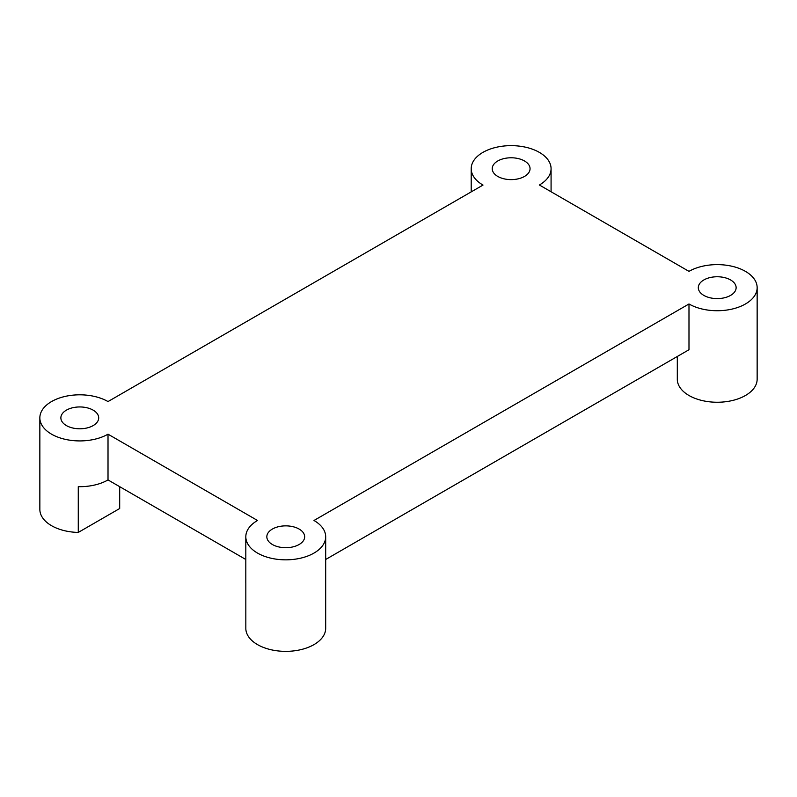 <?xml version="1.0" encoding="UTF-8"?>
<svg xmlns="http://www.w3.org/2000/svg" width="797" height="797" viewBox="0 0 797 797"><rect width="100%" height="100%" fill="white"/><g stroke="black" fill="none" stroke-linecap="round" stroke-linejoin="round"><path stroke-width="1.2" d="M688.987 303.976A39.93 23.053 0 0 0 732.503 308.977A39.93 23.053 0 0 0 757.15 287.677A39.93 23.053 0 0 0 732.503 266.377A39.93 23.053 0 0 0 688.987 271.369L539.38 185.004A39.93 23.053 0 0 0 551.076 168.695A39.93 23.053 0 0 0 511.146 145.642A39.93 23.053 0 0 0 471.206 168.695A39.93 23.053 0 0 0 483.012 185.063L108.013 401.568A39.93 23.053 0 0 0 64.497 396.567A39.93 23.053 0 0 0 39.85 417.867A39.93 23.053 0 0 0 64.497 439.167A39.93 23.053 0 0 0 108.013 434.176L257.511 520.481A39.93 23.053 0 0 0 245.815 536.779A39.93 23.053 0 0 0 285.744 559.833A39.93 23.053 0 0 0 325.684 536.779A39.93 23.053 0 0 0 313.988 520.481L688.987 303.976L688.987 349.734L325.684 559.484M245.815 536.779L245.815 582.547A39.93 23.053 0 0 0 245.835 583.294L245.835 629.052A39.93 23.053 0 0 0 286.392 651.358A39.93 23.053 0 0 0 325.684 628.305L325.684 536.779M39.85 417.867L39.85 509.393A39.93 23.053 0 0 0 78.275 532.426L78.275 486.668A39.93 23.053 0 0 0 108.013 479.933L245.815 559.484M757.15 287.677L757.15 379.193A39.93 23.053 0 0 1 717.868 402.246A39.93 23.053 0 0 1 677.311 379.95L677.311 356.478M78.275 532.426L119.689 508.516L119.689 486.668M108.013 434.176L108.013 479.933M272.375 544.5A18.919 10.919 0 0 0 292.987 546.872A18.919 10.919 0 0 0 304.663 536.779A18.919 10.919 0 0 0 285.744 525.861A18.919 10.919 0 0 0 266.836 536.779A18.919 10.919 0 0 0 272.375 544.5M66.41 425.588A18.919 10.919 0 0 0 87.022 427.959A18.919 10.919 0 0 0 98.698 417.867A18.919 10.919 0 0 0 79.78 406.948A18.919 10.919 0 0 0 60.871 417.867A18.919 10.919 0 0 0 66.41 425.588M703.841 295.398A18.919 10.919 0 0 0 724.453 297.769A18.919 10.919 0 0 0 736.129 287.677A18.919 10.919 0 0 0 717.22 276.758A18.919 10.919 0 0 0 698.302 287.677A18.919 10.919 0 0 0 703.841 295.398M497.766 176.426A18.919 10.919 0 0 0 518.379 178.787A18.919 10.919 0 0 0 530.055 168.695A18.919 10.919 0 0 0 511.146 157.776A18.919 10.919 0 0 0 492.227 168.695A18.919 10.919 0 0 0 497.766 176.426M471.206 168.695L471.206 191.878M551.076 168.695L551.076 191.758"/></g></svg>
